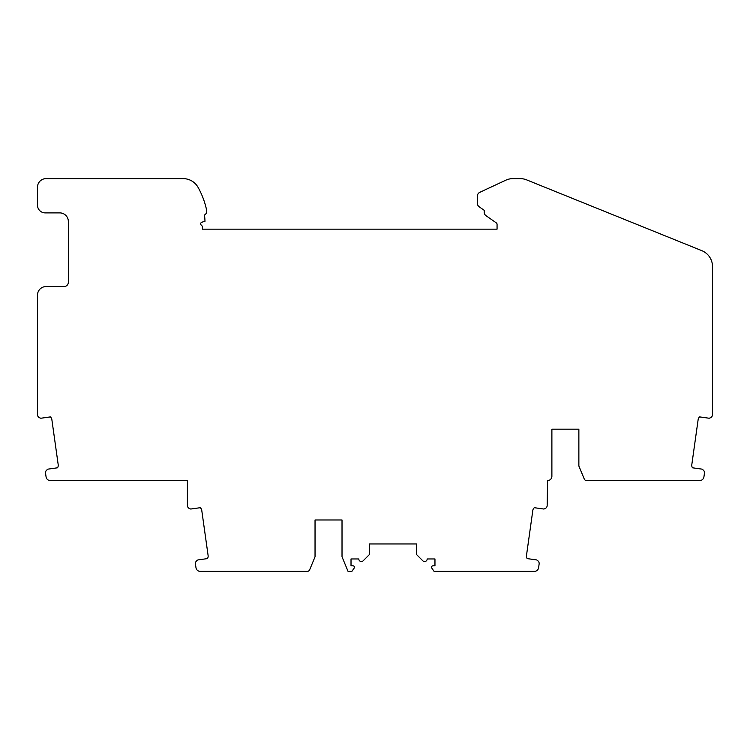 <?xml version="1.0" encoding="UTF-8"?>
<svg xmlns="http://www.w3.org/2000/svg" width="750" height="750" viewBox="0 0 750 750"><rect width="100%" height="100%" fill="white"/><g stroke="black" fill="none" stroke-linecap="round" stroke-linejoin="round"><path stroke-width="1.12" d="M354.178 568.097L351.881 571.378L348.056 571.378L342.019 556.809L342.019 519.975L315.038 519.975L315.038 556.809L309.666 569.784A2.569 2.569 0 0 1 307.294 571.378L200.213 571.378A4.284 4.284 0 0 1 195.975 567.684L195.45 563.972A3.422 3.422 0 0 1 196.734 560.794L197.559 560.156A1.284 1.284 0 0 1 198.169 559.894L207.403 558.6A4.284 4.284 0 0 0 208.116 555.581L201.769 510.413A4.284 4.284 0 0 0 200.25 507.703L191.016 508.997A1.284 1.284 0 0 1 190.35 508.922L189.544 508.594A3.422 3.422 0 0 1 187.406 505.416L187.406 480.572L50.316 480.572A4.284 4.284 0 0 1 46.069 476.887L45.544 473.175A3.422 3.422 0 0 1 46.828 469.997L47.653 469.359A1.284 1.284 0 0 1 48.262 469.097L57.497 467.803A4.284 4.284 0 0 0 58.209 464.784L51.862 419.606A4.284 4.284 0 0 0 50.344 416.906L41.109 418.2A1.284 1.284 0 0 1 40.453 418.125L39.647 417.797A3.422 3.422 0 0 1 37.5 414.619L37.5 295.125A8.569 8.569 0 0 1 46.069 286.556L64.05 286.556A4.284 4.284 0 0 0 68.334 282.272L68.334 221.456A8.569 8.569 0 0 0 59.775 212.888L45.206 212.888A7.706 7.706 0 0 1 37.5 205.181L37.5 187.191A8.569 8.569 0 0 1 46.069 178.622L183.141 178.622A17.128 17.128 0 0 1 198.103 187.416A81.375 81.375 0 0 1 206.662 210.338A4.284 4.284 0 0 1 204.431 215.025A42.834 42.834 0 0 1 204.966 221.363L201.956 222.169A1.716 1.716 0 0 0 201.188 225.037L201.891 225.741A1.716 1.716 0 0 1 202.397 226.959L202.397 229.162L497.063 229.162L497.063 224.306A1.716 1.716 0 0 0 496.331 222.909L486.009 215.681A4.284 4.284 0 0 1 484.519 210.525L479.194 206.794A4.284 4.284 0 0 1 477.366 203.287L477.366 196.181A4.284 4.284 0 0 1 479.841 192.3L505.725 180.234A17.128 17.128 0 0 1 512.972 178.622L520.191 178.622A17.128 17.128 0 0 1 526.613 179.869L701.784 250.65A17.128 17.128 0 0 1 712.5 266.531L712.5 414.619A3.422 3.422 0 0 1 710.353 417.797L709.547 418.125A1.284 1.284 0 0 1 708.891 418.2L699.656 416.906A4.284 4.284 0 0 0 698.137 419.606L691.791 464.784A4.284 4.284 0 0 0 692.503 467.803L701.737 469.097A1.284 1.284 0 0 1 702.347 469.359L703.172 469.997A3.422 3.422 0 0 1 704.456 473.175L703.931 476.887A4.284 4.284 0 0 1 699.684 480.572L586.622 480.572A2.569 2.569 0 0 1 584.25 478.988L578.869 466.012L578.869 429.178L551.887 429.178L551.887 476.297A4.284 4.284 0 0 1 547.603 480.572L547.172 505.416A3.422 3.422 0 0 1 545.034 508.594L544.228 508.922A1.284 1.284 0 0 1 543.562 508.997L534.328 507.703A4.284 4.284 0 0 0 532.819 510.413L526.472 555.581A4.284 4.284 0 0 0 527.175 558.6L536.419 559.894A1.284 1.284 0 0 1 537.028 560.156L537.844 560.794A3.422 3.422 0 0 1 539.128 563.972L538.603 567.684A4.284 4.284 0 0 1 534.366 571.378L434.091 571.378L431.803 568.097A1.453 1.453 0 0 1 432.994 565.809L434.962 565.809L434.962 558.956L427.172 558.956A2.569 2.569 0 0 1 422.784 560.775L416.869 554.859A1.116 1.116 0 0 1 416.541 554.072L416.541 543.966L369.431 543.966L369.431 554.072A1.116 1.116 0 0 1 369.103 554.859L363.197 560.775A2.569 2.569 0 0 1 358.809 558.956L351.019 558.956L351.019 565.809L352.987 565.809A1.453 1.453 0 0 1 354.178 568.097M342.019 519.975L315.038 519.975M578.869 429.178L551.887 429.178"/></g></svg>
